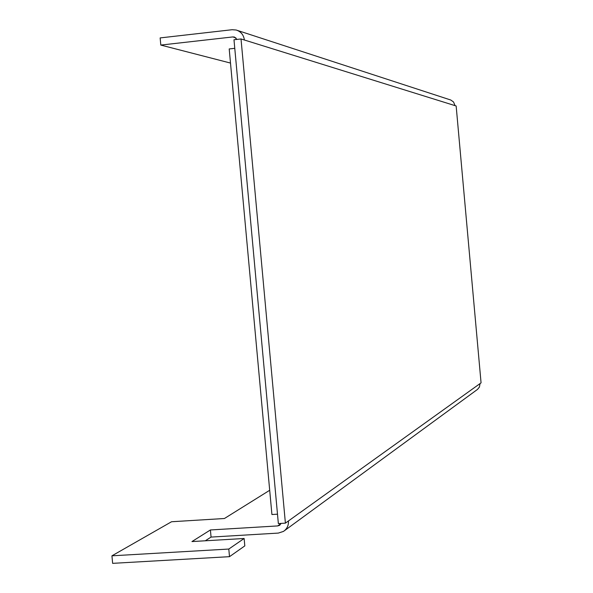 <?xml version="1.0" encoding="UTF-8"?>
<svg xmlns="http://www.w3.org/2000/svg" width="593" height="593" viewBox="0 0 593 593"><rect width="100%" height="100%" fill="white"/><g stroke="black" fill="none" stroke-linecap="round" stroke-linejoin="round"><path stroke-width="0.89" d="M285.396 523.137L241.017 38.96L233.983 39.753L278.354 523.567L285.396 523.137L481.064 382.856L456.15 105.984L455.039 105.636L453.534 101.974L450.769 100.017L237.244 30.369M241.017 38.96L455.039 105.636M480.048 383.582L479.418 387.066L477.498 389.408L284.551 530.624M281.141 523.449L277.665 525.924L210.411 529.964L211.064 537.08L278.317 533.085L283.461 531.417C287.034 528.934 288.695 525.442 288.45 520.943M277.665 525.924L279.548 525.324L281.164 523.397M211.064 537.08L205.297 540.786M210.411 529.964L191.954 541.572L244.131 538.496L244.813 545.894L229.498 556.671L112.64 563.35L111.936 555.819L171.555 521.744L224.436 518.504L269.696 490.278M244.131 538.496L228.802 549.044L111.936 555.819M244.383 40.013C243.664 34.905 240.928 31.577 236.192 30.021L232.145 29.717L160.147 37.915L160.807 45.075L232.812 36.936L234.279 37.04L237.037 39.412M230.499 63.066L160.807 45.075M228.802 549.044L229.498 556.671M277.494 514.183L271.92 514.524L229.202 48.945L234.769 48.322M235.925 37.908L232.812 36.936M279.955 525.035L279.548 525.324M234.658 37.159L234.279 37.04"/></g></svg>
